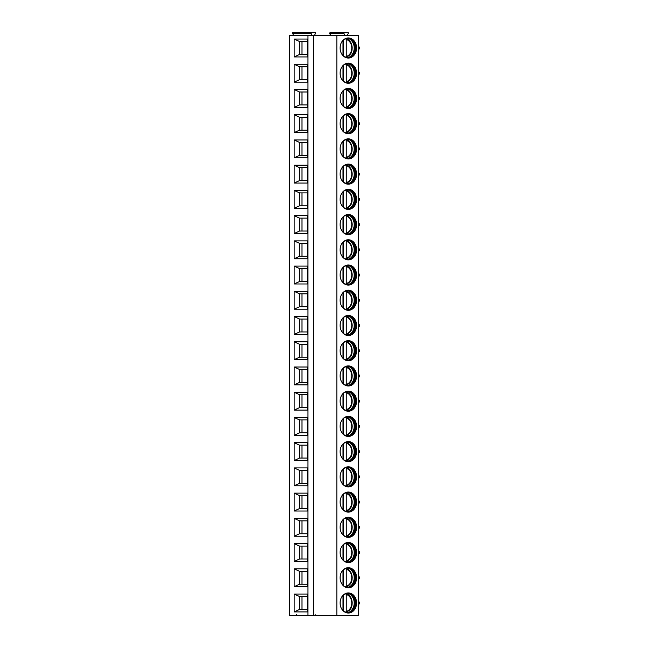 <?xml version="1.0" encoding="UTF-8"?>
<svg xmlns="http://www.w3.org/2000/svg" width="648" height="648" viewBox="0 0 648 648"><rect width="100%" height="100%" fill="white"/><g stroke="black" fill="none" stroke-linecap="round" stroke-linejoin="round"><path stroke-width="0.97" d="M307.962 615.6L289.486 615.6L289.486 35.381L313.632 35.381L313.632 615.6L307.962 615.6L307.962 35.381M336.839 615.6L336.839 35.381L358.514 35.381L358.514 615.6L313.632 615.6M330.909 35.381L329.492 33.372L330.172 32.4L347.79 32.4A0.648 0.527 -90 0 1 348.243 33.372L347.296 35.381M356.578 47.992A10.052 8.238 90 0 0 348.341 37.94A10.052 8.238 90 0 0 340.103 47.992A10.052 8.238 90 0 0 348.341 58.053A10.052 8.238 90 0 0 356.578 47.992M356.578 73.224A10.052 8.238 90 0 0 348.341 63.164A10.052 8.238 90 0 0 340.103 73.224A10.052 8.238 90 0 0 348.341 83.276A10.052 8.238 90 0 0 356.578 73.224M356.578 98.447A10.052 8.238 90 0 0 348.341 88.387A10.052 8.238 90 0 0 340.103 98.447A10.052 8.238 90 0 0 348.341 108.499A10.052 8.238 90 0 0 356.578 98.447M356.578 123.671A10.052 8.238 90 0 0 348.341 113.619A10.052 8.238 90 0 0 340.103 123.671A10.052 8.238 90 0 0 348.341 133.731A10.052 8.238 90 0 0 356.578 123.671M356.578 148.902A10.052 8.238 90 0 0 348.341 138.842A10.052 8.238 90 0 0 340.103 148.902A10.052 8.238 90 0 0 348.341 158.954A10.052 8.238 90 0 0 356.578 148.902M356.578 174.126A10.052 8.238 90 0 0 348.341 164.074A10.052 8.238 90 0 0 340.103 174.126A10.052 8.238 90 0 0 348.341 184.186A10.052 8.238 90 0 0 356.578 174.126M356.578 199.357A10.052 8.238 90 0 0 348.341 189.297A10.052 8.238 90 0 0 340.103 199.357A10.052 8.238 90 0 0 348.341 209.409A10.052 8.238 90 0 0 356.578 199.357M356.578 224.581A10.052 8.238 90 0 0 348.341 214.529A10.052 8.238 90 0 0 340.103 224.581A10.052 8.238 90 0 0 348.341 234.641A10.052 8.238 90 0 0 356.578 224.581M356.578 249.812A10.052 8.238 90 0 0 348.341 239.752A10.052 8.238 90 0 0 340.103 249.812A10.052 8.238 90 0 0 348.341 259.864A10.052 8.238 90 0 0 356.578 249.812M356.578 275.036A10.052 8.238 90 0 0 348.341 264.983A10.052 8.238 90 0 0 340.103 275.036A10.052 8.238 90 0 0 348.341 285.096A10.052 8.238 90 0 0 356.578 275.036M356.578 300.259A10.052 8.238 90 0 0 348.341 290.207A10.052 8.238 90 0 0 340.103 300.259A10.052 8.238 90 0 0 348.341 310.319A10.052 8.238 90 0 0 356.578 300.259M356.578 325.49A10.052 8.238 90 0 0 348.341 315.43A10.052 8.238 90 0 0 340.103 325.49A10.052 8.238 90 0 0 348.341 335.543A10.052 8.238 90 0 0 356.578 325.49M356.578 350.714A10.052 8.238 90 0 0 348.341 340.662A10.052 8.238 90 0 0 340.103 350.714A10.052 8.238 90 0 0 348.341 360.774A10.052 8.238 90 0 0 356.578 350.714M356.578 375.945A10.052 8.238 90 0 0 348.341 365.885A10.052 8.238 90 0 0 340.103 375.945A10.052 8.238 90 0 0 348.341 385.997A10.052 8.238 90 0 0 356.578 375.945M356.578 401.169A10.052 8.238 90 0 0 348.341 391.117A10.052 8.238 90 0 0 340.103 401.169A10.052 8.238 90 0 0 348.341 411.229A10.052 8.238 90 0 0 356.578 401.169M356.578 426.4A10.052 8.238 90 0 0 348.341 416.34A10.052 8.238 90 0 0 340.103 426.4A10.052 8.238 90 0 0 348.341 436.452A10.052 8.238 90 0 0 356.578 426.4M356.578 451.624A10.052 8.238 90 0 0 348.341 441.572A10.052 8.238 90 0 0 340.103 451.624A10.052 8.238 90 0 0 348.341 461.684A10.052 8.238 90 0 0 356.578 451.624M356.578 476.855A10.052 8.238 90 0 0 348.341 466.795A10.052 8.238 90 0 0 340.103 476.855A10.052 8.238 90 0 0 348.341 486.907A10.052 8.238 90 0 0 356.578 476.855M356.578 502.079A10.052 8.238 90 0 0 348.341 492.026A10.052 8.238 90 0 0 340.103 502.079A10.052 8.238 90 0 0 348.341 512.131A10.052 8.238 90 0 0 356.578 502.079M356.578 527.302A10.052 8.238 90 0 0 348.341 517.25A10.052 8.238 90 0 0 340.103 527.302A10.052 8.238 90 0 0 348.341 537.362A10.052 8.238 90 0 0 356.578 527.302M356.578 552.533A10.052 8.238 90 0 0 348.341 542.473A10.052 8.238 90 0 0 340.103 552.533A10.052 8.238 90 0 0 348.341 562.586A10.052 8.238 90 0 0 356.578 552.533M356.578 577.757A10.052 8.238 90 0 0 348.341 567.705A10.052 8.238 90 0 0 340.103 577.757A10.052 8.238 90 0 0 348.341 587.817A10.052 8.238 90 0 0 356.578 577.757M356.578 602.988A10.052 8.238 90 0 0 348.341 592.928A10.052 8.238 90 0 0 340.103 602.988A10.052 8.238 90 0 0 348.341 613.04A10.052 8.238 90 0 0 356.578 602.988M336.839 35.381L313.632 35.381M294.16 39.058L307.427 39.058L307.427 56.935L294.16 56.935L294.16 39.058L299.554 41.537L307.427 41.537M294.16 64.282L307.427 64.282L307.427 82.158L294.16 82.158L294.16 64.282L299.554 66.768L307.427 66.768M294.16 89.505L307.427 89.505L307.427 107.382L294.16 107.382L294.16 89.505L299.554 91.992L307.427 91.992M294.16 114.737L307.427 114.737L307.427 132.613L294.16 132.613L294.16 114.737L299.554 117.215L307.427 117.215M294.16 139.96L307.427 139.96L307.427 157.837L294.16 157.837L294.16 139.96L299.554 142.447L307.427 142.447M294.16 165.191L307.427 165.191L307.427 183.068L294.16 183.068L294.16 165.191L299.554 167.67L307.427 167.67M294.16 190.415L307.427 190.415L307.427 208.291L294.16 208.291L294.16 190.415L299.554 192.902L307.427 192.902M294.16 215.646L307.427 215.646L307.427 233.523L294.16 233.523L294.16 215.646L299.554 218.125L307.427 218.125M294.16 240.87L307.427 240.87L307.427 258.746L294.16 258.746L294.16 240.87L299.554 243.356L307.427 243.356M294.16 266.093L307.427 266.093L307.427 283.978L294.16 283.978L294.16 266.093L299.554 268.58L307.427 268.58M294.16 291.325L307.427 291.325L307.427 309.201L294.16 309.201L294.16 291.325L299.554 293.803L307.427 293.803M294.16 316.548L307.427 316.548L307.427 334.425L294.16 334.425L294.16 316.548L299.554 319.035L307.427 319.035M294.16 341.78L307.427 341.78L307.427 359.656L294.16 359.656L294.16 341.78L299.554 344.258L307.427 344.258M294.16 367.003L307.427 367.003L307.427 384.88L294.16 384.88L294.16 367.003L299.554 369.49L307.427 369.49M294.16 392.234L307.427 392.234L307.427 410.111L294.16 410.111L294.16 392.234L299.554 394.713L307.427 394.713M294.16 417.458L307.427 417.458L307.427 435.335L294.16 435.335L294.16 417.458L299.554 419.945L307.427 419.945M294.16 442.689L307.427 442.689L307.427 460.566L294.16 460.566L294.16 442.689L299.554 445.168L307.427 445.168M294.16 467.913L307.427 467.913L307.427 485.789L294.16 485.789L294.16 467.913L299.554 470.399L307.427 470.399M294.16 493.136L307.427 493.136L307.427 511.021L294.16 511.021L294.16 493.136L299.554 495.623L307.427 495.623M294.16 518.368L307.427 518.368L307.427 536.244L294.16 536.244L294.16 518.368L299.554 520.846L307.427 520.846M294.16 543.591L307.427 543.591L307.427 561.468L294.16 561.468L294.16 543.591L299.554 546.078L307.427 546.078M294.16 568.822L307.427 568.822L307.427 586.699L294.16 586.699L294.16 568.822L299.554 571.301L307.427 571.301M294.16 594.046L307.427 594.046L307.427 611.923L294.16 611.923L294.16 594.046L299.554 596.533L307.427 596.533M296.978 615.6A0.648 0.527 -90 0 1 296.525 614.628M293.552 35.381L292.604 33.372A0.648 0.527 -90 0 1 293.058 32.4L315.001 32.4A0.648 0.527 -90 0 1 315.463 33.372L314.507 35.381M315.179 614.628A0.648 0.527 90 0 0 315.641 615.6M344.858 35.381L343.902 33.372A0.648 0.527 -90 0 1 344.363 32.4M335.283 32.4L347.79 32.4M312.069 35.381L311.121 33.372A0.648 0.527 -90 0 1 311.575 32.4M296.492 32.4L315.001 32.4M294.16 56.935L299.554 54.448L299.554 41.537M307.427 54.448L299.554 54.448M301.992 54.448L301.992 41.537M294.16 82.158L299.554 79.68L299.554 66.768M301.992 79.68L301.992 66.768M307.427 79.68L299.554 79.68M294.16 107.382L299.554 104.903L299.554 91.992M301.992 104.903L301.992 91.992M307.427 104.903L299.554 104.903M294.16 132.613L299.554 130.127L299.554 117.215M301.992 130.127L301.992 117.215M307.427 130.127L299.554 130.127M294.16 157.837L299.554 155.358L299.554 142.447M301.992 155.358L301.992 142.447M307.427 155.358L299.554 155.358M294.16 183.068L299.554 180.581L299.554 167.67M301.992 180.581L301.992 167.67M307.427 180.581L299.554 180.581M294.16 208.291L299.554 205.813L299.554 192.902M301.992 205.813L301.992 192.902M307.427 205.813L299.554 205.813M294.16 233.523L299.554 231.036L299.554 218.125M301.992 231.036L301.992 218.125M307.427 231.036L299.554 231.036M294.16 258.746L299.554 256.268L299.554 243.356M301.992 256.268L301.992 243.356M307.427 256.268L299.554 256.268M294.16 283.978L299.554 281.491L299.554 268.58M301.992 281.491L301.992 268.58M307.427 281.491L299.554 281.491M294.16 309.201L299.554 306.715L299.554 293.803M301.992 306.715L301.992 293.803M307.427 306.715L299.554 306.715M294.16 334.425L299.554 331.946L299.554 319.035M301.992 331.946L301.992 319.035M307.427 331.946L299.554 331.946M294.16 359.656L299.554 357.17L299.554 344.258M301.992 357.17L301.992 344.258M307.427 357.17L299.554 357.17M294.16 384.88L299.554 382.401L299.554 369.49M301.992 382.401L301.992 369.49M307.427 382.401L299.554 382.401M294.16 410.111L299.554 407.624L299.554 394.713M301.992 407.624L301.992 394.713M307.427 407.624L299.554 407.624M294.16 435.335L299.554 432.856L299.554 419.945M301.992 432.856L301.992 419.945M307.427 432.856L299.554 432.856M294.16 460.566L299.554 458.079L299.554 445.168M301.992 458.079L301.992 445.168M307.427 458.079L299.554 458.079M294.16 485.789L299.554 483.311L299.554 470.399M301.992 483.311L301.992 470.399M307.427 483.311L299.554 483.311M294.16 511.021L299.554 508.534L299.554 495.623M301.992 508.534L301.992 495.623M307.427 508.534L299.554 508.534M294.16 536.244L299.554 533.758L299.554 520.846M301.992 533.758L301.992 520.846M307.427 533.758L299.554 533.758M294.16 561.468L299.554 558.989L299.554 546.078M301.992 558.989L301.992 546.078M307.427 558.989L299.554 558.989M294.16 586.699L299.554 584.213L299.554 571.301M301.992 584.213L301.992 571.301M307.427 584.213L299.554 584.213M294.16 611.923L299.554 609.444L299.554 596.533M301.992 609.444L301.992 596.533M307.427 609.444L299.554 609.444M348.13 58.045A10.052 8.238 -90 0 0 356.157 47.992A10.052 8.238 90 0 0 348.13 37.94M342.282 41.18A9.437 7.727 90 0 1 347.636 38.556A9.437 7.727 90 0 1 355.363 47.992A9.437 7.727 -90 0 1 347.636 57.429A9.437 7.727 -90 0 1 342.282 54.805M347.369 57.421A9.437 7.727 -90 0 0 350.171 56.651A9.437 7.727 -90 0 0 354.829 47.992A9.437 7.727 90 0 0 350.171 39.334A9.437 7.727 90 0 0 347.369 38.564M349.718 39.115A9.947 8.149 90 0 1 354.189 47.992A9.947 8.149 -90 0 1 349.718 56.87M342.995 55.542L342.995 40.443M345.684 57.518L346.251 56.506L346.251 39.479L345.684 38.467M343.691 56.109L343.691 39.876M348.13 83.276A10.052 8.238 -90 0 0 356.157 73.224A10.052 8.238 90 0 0 348.13 63.164M342.282 66.412A9.437 7.727 90 0 1 347.636 63.788A9.437 7.727 90 0 1 355.363 73.224A9.437 7.727 -90 0 1 347.636 82.652A9.437 7.727 -90 0 1 342.282 80.036M347.369 82.652A9.437 7.727 -90 0 0 350.171 81.883A9.437 7.727 -90 0 0 354.829 73.224A9.437 7.727 90 0 0 350.171 64.557A9.437 7.727 90 0 0 347.369 63.788M349.718 64.338A9.947 8.149 90 0 1 354.189 73.224A9.947 8.149 -90 0 1 349.718 82.102M342.995 80.773L342.995 65.667M343.691 81.332L343.691 65.108M345.684 63.69L346.251 64.711L346.251 81.729L345.684 82.75M348.13 108.499A10.052 8.238 -90 0 0 356.157 98.447A10.052 8.238 90 0 0 348.13 88.395M342.282 91.635A9.437 7.727 90 0 1 347.636 89.011A9.437 7.727 90 0 1 355.363 98.447A9.437 7.727 -90 0 1 347.636 107.884A9.437 7.727 -90 0 1 342.282 105.26M347.369 107.876A9.437 7.727 -90 0 0 350.171 107.106A9.437 7.727 -90 0 0 354.829 98.447A9.437 7.727 90 0 0 350.171 89.788A9.437 7.727 90 0 0 347.369 89.019M349.718 89.57A9.947 8.149 90 0 1 354.189 98.447A9.947 8.149 -90 0 1 349.718 107.325M342.995 105.997L342.995 90.898M343.691 106.564L343.691 90.331M345.684 88.922L346.251 89.934L346.251 106.961L345.684 107.973M348.13 133.723A10.052 8.238 -90 0 0 356.157 123.671A10.052 8.238 90 0 0 348.13 113.619M342.282 116.859A9.437 7.727 90 0 1 347.636 114.242A9.437 7.727 90 0 1 355.363 123.671A9.437 7.727 -90 0 1 347.636 133.107A9.437 7.727 -90 0 1 342.282 130.483M347.369 133.107A9.437 7.727 -90 0 0 350.171 132.338A9.437 7.727 -90 0 0 354.829 123.671A9.437 7.727 90 0 0 350.171 115.012A9.437 7.727 90 0 0 347.369 114.242M349.718 114.793A9.947 8.149 90 0 1 354.189 123.671A9.947 8.149 -90 0 1 349.718 132.548M342.995 131.228L342.995 116.122M343.691 131.787L343.691 115.563M345.684 114.145L346.251 115.166L346.251 132.184L345.684 133.204M348.13 158.954A10.052 8.238 -90 0 0 356.157 148.902A10.052 8.238 90 0 0 348.13 138.85M342.282 142.09A9.437 7.727 90 0 1 347.636 139.466A9.437 7.727 90 0 1 355.363 148.902A9.437 7.727 -90 0 1 347.636 158.339A9.437 7.727 -90 0 1 342.282 155.714M347.369 158.331A9.437 7.727 -90 0 0 350.171 157.561A9.437 7.727 -90 0 0 354.829 148.902A9.437 7.727 90 0 0 350.171 140.235A9.437 7.727 90 0 0 347.369 139.474M349.718 140.025A9.947 8.149 90 0 1 354.189 148.902A9.947 8.149 -90 0 1 349.718 157.78M342.995 156.452L342.995 141.353M343.691 157.019L343.691 140.786M345.684 139.369L346.251 140.389L346.251 157.415L345.684 158.428M348.13 184.178A10.052 8.238 -90 0 0 356.157 174.126A10.052 8.238 90 0 0 348.13 164.074M342.282 167.314A9.437 7.727 90 0 1 347.636 164.689A9.437 7.727 90 0 1 355.363 174.126A9.437 7.727 -90 0 1 347.636 183.562A9.437 7.727 -90 0 1 342.282 180.938M347.369 183.554A9.437 7.727 -90 0 0 350.171 182.793A9.437 7.727 -90 0 0 354.829 174.126A9.437 7.727 90 0 0 350.171 165.467A9.437 7.727 90 0 0 347.369 164.697M349.718 165.248A9.947 8.149 90 0 1 354.189 174.126A9.947 8.149 -90 0 1 349.718 183.003M342.995 181.683L342.995 166.577M343.691 182.242L343.691 166.01M345.684 164.6L346.251 165.613L346.251 182.639L345.684 183.659M348.13 209.409A10.052 8.238 -90 0 0 356.157 199.357A10.052 8.238 90 0 0 348.13 189.305M342.282 192.545A9.437 7.727 90 0 1 347.636 189.921A9.437 7.727 90 0 1 355.363 199.357A9.437 7.727 -90 0 1 347.636 208.794A9.437 7.727 -90 0 1 342.282 206.169M347.369 208.786A9.437 7.727 -90 0 0 350.171 208.016A9.437 7.727 -90 0 0 354.829 199.357A9.437 7.727 90 0 0 350.171 190.69A9.437 7.727 90 0 0 347.369 189.929M349.718 190.48A9.947 8.149 90 0 1 354.189 199.357A9.947 8.149 -90 0 1 349.718 208.235M342.995 206.906L342.995 191.8M343.691 207.473L343.691 191.241M345.684 189.823L346.251 190.844L346.251 207.862L345.684 208.883M348.13 234.633A10.052 8.238 -90 0 0 356.157 224.581A10.052 8.238 90 0 0 348.13 214.529M342.282 217.769A9.437 7.727 90 0 1 347.636 215.144A9.437 7.727 90 0 1 355.363 224.581A9.437 7.727 -90 0 1 347.636 234.017A9.437 7.727 -90 0 1 342.282 231.393M347.369 234.009A9.437 7.727 -90 0 0 350.171 233.248A9.437 7.727 -90 0 0 354.829 224.581A9.437 7.727 90 0 0 350.171 215.922A9.437 7.727 90 0 0 347.369 215.152M349.718 215.703A9.947 8.149 90 0 1 354.189 224.581A9.947 8.149 -90 0 1 349.718 233.458M342.995 232.13L342.995 217.031M343.691 232.697L343.691 216.464M345.684 215.055L346.251 216.068L346.251 233.094L345.684 234.114M348.13 259.864A10.052 8.238 -90 0 0 356.157 249.812A10.052 8.238 90 0 0 348.13 239.76M342.282 243A9.437 7.727 90 0 1 347.636 240.376A9.437 7.727 90 0 1 355.363 249.812A9.437 7.727 -90 0 1 347.636 259.241A9.437 7.727 -90 0 1 342.282 256.624M347.369 259.241A9.437 7.727 -90 0 0 350.171 258.471A9.437 7.727 -90 0 0 354.829 249.812A9.437 7.727 90 0 0 350.171 241.145A9.437 7.727 90 0 0 347.369 240.376M349.718 240.935A9.947 8.149 90 0 1 354.189 249.812A9.947 8.149 -90 0 1 349.718 258.69M342.995 257.361L342.995 242.255M343.691 257.92L343.691 241.696M345.684 240.278L346.251 241.299L346.251 258.317L345.684 259.338M348.13 285.088A10.052 8.238 -90 0 0 356.157 275.036A10.052 8.238 90 0 0 348.13 264.983M342.282 268.223A9.437 7.727 90 0 1 347.636 265.599A9.437 7.727 90 0 1 355.363 275.036A9.437 7.727 -90 0 1 347.636 284.472A9.437 7.727 -90 0 1 342.282 281.848M347.369 284.464A9.437 7.727 -90 0 0 350.171 283.694A9.437 7.727 -90 0 0 354.829 275.036A9.437 7.727 90 0 0 350.171 266.377A9.437 7.727 90 0 0 347.369 265.607M349.718 266.158A9.947 8.149 90 0 1 354.189 275.036A9.947 8.149 -90 0 1 349.718 283.913M342.995 282.585L342.995 267.486M343.691 283.152L343.691 266.919M345.684 265.51L346.251 266.522L346.251 283.549L345.684 284.561M348.13 310.319A10.052 8.238 -90 0 0 356.157 300.259A10.052 8.238 90 0 0 348.13 290.207M342.282 293.447A9.437 7.727 90 0 1 347.636 290.831A9.437 7.727 90 0 1 355.363 300.259A9.437 7.727 -90 0 1 347.636 309.695A9.437 7.727 -90 0 1 342.282 307.071M347.369 309.695A9.437 7.727 -90 0 0 350.171 308.926A9.437 7.727 -90 0 0 354.829 300.259A9.437 7.727 90 0 0 350.171 291.6A9.437 7.727 90 0 0 347.369 290.831M349.718 291.381A9.947 8.149 90 0 1 354.189 300.259A9.947 8.149 -90 0 1 349.718 309.145M342.995 307.816L342.995 292.71M343.691 308.375L343.691 292.151M345.684 290.733L346.251 291.754L346.251 308.772L345.684 309.793M348.13 335.543A10.052 8.238 -90 0 0 356.157 325.49A10.052 8.238 90 0 0 348.13 315.438M342.282 318.678A9.437 7.727 90 0 1 347.636 316.054A9.437 7.727 90 0 1 355.363 325.49A9.437 7.727 -90 0 1 347.636 334.927A9.437 7.727 -90 0 1 342.282 332.303M347.369 334.919A9.437 7.727 -90 0 0 350.171 334.149A9.437 7.727 -90 0 0 354.829 325.49A9.437 7.727 90 0 0 350.171 316.832A9.437 7.727 90 0 0 347.369 316.062M349.718 316.613A9.947 8.149 90 0 1 354.189 325.49A9.947 8.149 -90 0 1 349.718 334.368M342.995 333.04L342.995 317.941M343.691 333.607L343.691 317.374M345.684 315.965L346.251 316.977L346.251 334.004L345.684 335.016M348.13 360.766A10.052 8.238 -90 0 0 356.157 350.714A10.052 8.238 90 0 0 348.13 340.662M342.282 343.902A9.437 7.727 90 0 1 347.636 341.285A9.437 7.727 90 0 1 355.363 350.714A9.437 7.727 -90 0 1 347.636 360.15A9.437 7.727 -90 0 1 342.282 357.526M347.369 360.15A9.437 7.727 -90 0 0 350.171 359.381A9.437 7.727 -90 0 0 354.829 350.714A9.437 7.727 90 0 0 350.171 342.055A9.437 7.727 90 0 0 347.369 341.285M349.718 341.836A9.947 8.149 90 0 1 354.189 350.714A9.947 8.149 -90 0 1 349.718 359.591M342.995 358.271L342.995 343.165M343.691 358.83L343.691 342.598M345.684 341.188L346.251 342.209L346.251 359.227L345.684 360.248M348.13 385.997A10.052 8.238 -90 0 0 356.157 375.945A10.052 8.238 90 0 0 348.13 365.893M342.282 369.133A9.437 7.727 90 0 1 347.636 366.509A9.437 7.727 90 0 1 355.363 375.945A9.437 7.727 -90 0 1 347.636 385.382A9.437 7.727 -90 0 1 342.282 382.757M347.369 385.374A9.437 7.727 -90 0 0 350.171 384.604A9.437 7.727 -90 0 0 354.829 375.945A9.437 7.727 90 0 0 350.171 367.278A9.437 7.727 90 0 0 347.369 366.517M349.718 367.068A9.947 8.149 90 0 1 354.189 375.945A9.947 8.149 -90 0 1 349.718 384.823M342.995 383.495L342.995 368.388M343.691 384.062L343.691 367.829M345.684 366.412L346.251 367.432L346.251 384.458L345.684 385.471M348.13 411.221A10.052 8.238 -90 0 0 356.157 401.169A10.052 8.238 90 0 0 348.13 391.117M342.282 394.357A9.437 7.727 90 0 1 347.636 391.732A9.437 7.727 90 0 1 355.363 401.169A9.437 7.727 -90 0 1 347.636 410.605A9.437 7.727 -90 0 1 342.282 407.981M347.369 410.597A9.437 7.727 -90 0 0 350.171 409.836A9.437 7.727 -90 0 0 354.829 401.169A9.437 7.727 90 0 0 350.171 392.51A9.437 7.727 90 0 0 347.369 391.74M349.718 392.291A9.947 8.149 90 0 1 354.189 401.169A9.947 8.149 -90 0 1 349.718 410.046M342.995 408.726L342.995 393.62M343.691 409.285L343.691 393.053M345.684 391.643L346.251 392.656L346.251 409.682L345.684 410.702M348.13 436.452A10.052 8.238 -90 0 0 356.157 426.4A10.052 8.238 90 0 0 348.13 416.348M342.282 419.588A9.437 7.727 90 0 1 347.636 416.964A9.437 7.727 90 0 1 355.363 426.4A9.437 7.727 -90 0 1 347.636 435.837A9.437 7.727 -90 0 1 342.282 433.212M347.369 435.829A9.437 7.727 -90 0 0 350.171 435.059A9.437 7.727 -90 0 0 354.829 426.4A9.437 7.727 90 0 0 350.171 417.733A9.437 7.727 90 0 0 347.369 416.972M349.718 417.523A9.947 8.149 90 0 1 354.189 426.4A9.947 8.149 -90 0 1 349.718 435.278M342.995 433.949L342.995 418.843M343.691 434.516L343.691 418.284M345.684 416.867L346.251 417.887L346.251 434.905L345.684 435.926M348.13 461.676A10.052 8.238 -90 0 0 356.157 451.624A10.052 8.238 90 0 0 348.13 441.572M342.282 444.812A9.437 7.727 90 0 1 347.636 442.187A9.437 7.727 90 0 1 355.363 451.624A9.437 7.727 -90 0 1 347.636 461.06A9.437 7.727 -90 0 1 342.282 458.436M347.369 461.052A9.437 7.727 -90 0 0 350.171 460.283A9.437 7.727 -90 0 0 354.829 451.624A9.437 7.727 90 0 0 350.171 442.965A9.437 7.727 90 0 0 347.369 442.195M349.718 442.746A9.947 8.149 90 0 1 354.189 451.624A9.947 8.149 -90 0 1 349.718 460.501M342.995 459.173L342.995 444.074M343.691 459.74L343.691 443.507M345.684 442.098L346.251 443.111L346.251 460.137L345.684 461.149M348.13 486.907A10.052 8.238 -90 0 0 356.157 476.855A10.052 8.238 90 0 0 348.13 466.803M342.282 470.043A9.437 7.727 90 0 1 347.636 467.419A9.437 7.727 90 0 1 355.363 476.855A9.437 7.727 -90 0 1 347.636 486.284A9.437 7.727 -90 0 1 342.282 483.667M347.369 486.284A9.437 7.727 -90 0 0 350.171 485.514A9.437 7.727 -90 0 0 354.829 476.855A9.437 7.727 90 0 0 350.171 468.188A9.437 7.727 90 0 0 347.369 467.419M349.718 467.978A9.947 8.149 90 0 1 354.189 476.855A9.947 8.149 -90 0 1 349.718 485.733M342.995 484.404L342.995 469.298M343.691 484.963L343.691 468.739M345.684 467.321L346.251 468.342L346.251 485.36L345.684 486.381M348.13 512.131A10.052 8.238 -90 0 0 356.157 502.079A10.052 8.238 90 0 0 348.13 492.026M342.282 495.266A9.437 7.727 90 0 1 347.636 492.642A9.437 7.727 90 0 1 355.363 502.079A9.437 7.727 -90 0 1 347.636 511.515A9.437 7.727 -90 0 1 342.282 508.891M347.369 511.507A9.437 7.727 -90 0 0 350.171 510.737A9.437 7.727 -90 0 0 354.829 502.079A9.437 7.727 90 0 0 350.171 493.42A9.437 7.727 90 0 0 347.369 492.65M349.718 493.201A9.947 8.149 90 0 1 354.189 502.079A9.947 8.149 -90 0 1 349.718 510.956M342.995 509.628L342.995 494.529M343.691 510.195L343.691 493.962M345.684 492.553L346.251 493.565L346.251 510.592L345.684 511.604M348.13 537.362A10.052 8.238 -90 0 0 356.157 527.302A10.052 8.238 90 0 0 348.13 517.25M342.282 520.49A9.437 7.727 90 0 1 347.636 517.874A9.437 7.727 90 0 1 355.363 527.302A9.437 7.727 -90 0 1 347.636 536.738A9.437 7.727 -90 0 1 342.282 534.114M347.369 536.738A9.437 7.727 -90 0 0 350.171 535.969A9.437 7.727 -90 0 0 354.829 527.302A9.437 7.727 90 0 0 350.171 518.643A9.437 7.727 90 0 0 347.369 517.874M349.718 518.424A9.947 8.149 90 0 1 354.189 527.302A9.947 8.149 -90 0 1 349.718 536.188M342.995 534.859L342.995 519.753M343.691 535.418L343.691 519.194M345.684 517.776L346.251 518.797L346.251 535.815L345.684 536.836M348.13 562.586A10.052 8.238 -90 0 0 356.157 552.533A10.052 8.238 90 0 0 348.13 542.481M342.282 545.721A9.437 7.727 90 0 1 347.636 543.097A9.437 7.727 90 0 1 355.363 552.533A9.437 7.727 -90 0 1 347.636 561.97A9.437 7.727 -90 0 1 342.282 559.346M347.369 561.962A9.437 7.727 -90 0 0 350.171 561.192A9.437 7.727 -90 0 0 354.829 552.533A9.437 7.727 90 0 0 350.171 543.875A9.437 7.727 90 0 0 347.369 543.105M349.718 543.656A9.947 8.149 90 0 1 354.189 552.533A9.947 8.149 -90 0 1 349.718 561.411M342.995 560.083L342.995 544.984M343.691 560.65L343.691 544.417M345.684 543.008L346.251 544.02L346.251 561.047L345.684 562.059M348.13 587.809A10.052 8.238 -90 0 0 356.157 577.757A10.052 8.238 90 0 0 348.13 567.705M342.282 570.945A9.437 7.727 90 0 1 347.636 568.32A9.437 7.727 90 0 1 355.363 577.757A9.437 7.727 -90 0 1 347.636 587.193A9.437 7.727 -90 0 1 342.282 584.569M347.369 587.193A9.437 7.727 -90 0 0 350.171 586.424A9.437 7.727 -90 0 0 354.829 577.757A9.437 7.727 90 0 0 350.171 569.098A9.437 7.727 90 0 0 347.369 568.328M349.718 568.879A9.947 8.149 90 0 1 354.189 577.757A9.947 8.149 -90 0 1 349.718 586.634M342.995 585.314L342.995 570.208M343.691 585.873L343.691 569.641M345.684 568.231L346.251 569.252L346.251 586.27L345.684 587.29M348.13 613.04A10.052 8.238 -90 0 0 356.157 602.988A10.052 8.238 90 0 0 348.13 592.936M342.282 596.176A9.437 7.727 90 0 1 347.636 593.552A9.437 7.727 90 0 1 355.363 602.988A9.437 7.727 -90 0 1 347.636 612.425A9.437 7.727 -90 0 1 342.282 609.8M347.369 612.417A9.437 7.727 -90 0 0 350.171 611.647A9.437 7.727 -90 0 0 354.829 602.988A9.437 7.727 90 0 0 350.171 594.321A9.437 7.727 90 0 0 347.369 593.56M349.718 594.111A9.947 8.149 90 0 1 354.189 602.988A9.947 8.149 -90 0 1 349.718 611.866M342.995 610.538L342.995 595.431M343.691 611.105L343.691 594.872M345.684 593.455L346.251 594.475L346.251 611.501L345.684 612.514M329.492 33.372L343.902 33.372M292.604 33.372L311.121 33.372M346.251 56.506A8.74 7.16 90 0 0 351.783 47.992A8.74 7.16 90 0 0 346.251 39.479M346.251 81.729A8.74 7.16 90 0 0 351.783 73.224A8.74 7.16 90 0 0 346.251 64.711M346.251 106.961A8.74 7.16 90 0 0 351.783 98.447A8.74 7.16 90 0 0 346.251 89.934M346.251 132.184A8.74 7.16 90 0 0 351.783 123.671A8.74 7.16 90 0 0 346.251 115.166M346.251 157.415A8.74 7.16 90 0 0 351.783 148.902A8.74 7.16 90 0 0 346.251 140.389M346.251 182.639A8.74 7.16 90 0 0 351.783 174.126A8.74 7.16 90 0 0 346.251 165.613M346.251 207.862A8.74 7.16 90 0 0 351.783 199.357A8.74 7.16 90 0 0 346.251 190.844M346.251 233.094A8.74 7.16 90 0 0 351.783 224.581A8.74 7.16 90 0 0 346.251 216.068M346.251 258.317A8.74 7.16 90 0 0 351.783 249.812A8.74 7.16 90 0 0 346.251 241.299M346.251 283.549A8.74 7.16 90 0 0 351.783 275.036A8.74 7.16 90 0 0 346.251 266.522M346.251 308.772A8.74 7.16 90 0 0 351.783 300.259A8.74 7.16 90 0 0 346.251 291.754M346.251 334.004A8.74 7.16 90 0 0 351.783 325.49A8.74 7.16 90 0 0 346.251 316.977M346.251 359.227A8.74 7.16 90 0 0 351.783 350.714A8.74 7.16 90 0 0 346.251 342.209M346.251 384.458A8.74 7.16 90 0 0 351.783 375.945A8.74 7.16 90 0 0 346.251 367.432M346.251 409.682A8.74 7.16 90 0 0 351.783 401.169A8.74 7.16 90 0 0 346.251 392.656M346.251 434.905A8.74 7.16 90 0 0 351.783 426.4A8.74 7.16 90 0 0 346.251 417.887M346.251 460.137A8.74 7.16 90 0 0 351.783 451.624A8.74 7.16 90 0 0 346.251 443.111M346.251 485.36A8.74 7.16 90 0 0 351.783 476.855A8.74 7.16 90 0 0 346.251 468.342M346.251 510.592A8.74 7.16 90 0 0 351.783 502.079A8.74 7.16 90 0 0 346.251 493.565M346.251 535.815A8.74 7.16 90 0 0 351.783 527.302A8.74 7.16 90 0 0 346.251 518.797M346.251 561.047A8.74 7.16 90 0 0 351.783 552.533A8.74 7.16 90 0 0 346.251 544.02M346.251 586.27A8.74 7.16 90 0 0 351.783 577.757A8.74 7.16 90 0 0 346.251 569.252M346.251 611.501A8.74 7.16 90 0 0 351.783 602.988A8.74 7.16 90 0 0 346.251 594.475M345.781 38.475C349.75 39.803 351.888 42.954 352.212 47.936C351.896 50.722 352.326 54.408 345.781 57.51M345.781 63.707C349.75 65.035 351.888 68.186 352.212 73.159C351.896 75.946 352.326 79.631 345.781 82.733M345.781 88.93C349.75 90.258 351.888 93.409 352.212 98.383C351.896 101.177 352.326 104.863 345.781 107.965M345.781 114.161C349.75 115.49 351.888 118.641 352.212 123.614C351.896 126.401 352.326 130.086 345.781 133.188M345.781 139.385C349.75 140.713 351.888 143.864 352.212 148.838C351.896 151.632 352.326 155.318 345.781 158.412M345.781 164.616C349.75 165.937 351.888 169.088 352.212 174.069C351.896 176.855 352.326 180.541 345.781 183.643M345.781 189.84C349.75 191.168 351.888 194.319 352.212 199.292C351.896 202.079 352.326 205.764 345.781 208.867M345.781 215.071C349.75 216.392 351.888 219.542 352.212 224.524C351.896 227.31 352.326 230.996 345.781 234.098M345.781 240.295C349.75 241.623 351.888 244.774 352.212 249.747C351.896 252.534 352.326 256.219 345.781 259.322M345.781 265.518C349.75 266.846 351.888 269.997 352.212 274.979C351.896 277.765 352.326 281.451 345.781 284.553M345.781 290.75C349.75 292.078 351.888 295.229 352.212 300.202C351.896 302.989 352.326 306.674 345.781 309.776M345.781 315.973C349.75 317.301 351.888 320.452 352.212 325.426C351.896 328.22 352.326 331.906 345.781 335.008M345.781 341.204C349.75 342.525 351.888 345.684 352.212 350.657C351.896 353.444 352.326 357.129 345.781 360.231M345.781 366.428C349.75 367.756 351.888 370.907 352.212 375.881C351.896 378.675 352.326 382.361 345.781 385.455M345.781 391.659C349.75 392.98 351.888 396.131 352.212 401.112C351.896 403.898 352.326 407.584 345.781 410.686M345.781 416.883C349.75 418.211 351.888 421.362 352.212 426.335C351.896 429.122 352.326 432.807 345.781 435.91M345.781 442.114C349.75 443.435 351.888 446.585 352.212 451.567C351.896 454.353 352.326 458.039 345.781 461.141M345.781 467.338C349.75 468.666 351.888 471.817 352.212 476.79C351.896 479.577 352.326 483.262 345.781 486.365M345.781 492.561C349.75 493.889 351.888 497.04 352.212 502.022C351.896 504.808 352.326 508.494 345.781 511.596M345.781 517.793C349.75 519.121 351.888 522.272 352.212 527.245C351.896 530.032 352.326 533.717 345.781 536.819M345.781 543.016C349.75 544.344 351.888 547.495 352.212 552.469C351.896 555.263 352.326 558.949 345.781 562.043M345.781 568.247C349.75 569.568 351.888 572.719 352.212 577.7C351.896 580.486 352.326 584.172 345.781 587.274M345.781 593.471C349.75 594.799 351.888 597.95 352.212 602.924C351.896 605.718 352.326 609.404 345.781 612.498M358.514 49.418A1.49 1.49 0 0 0 358.514 46.567M358.514 74.642A1.49 1.49 0 0 0 358.514 71.798M358.514 99.873A1.49 1.49 0 0 0 358.514 97.022M358.514 125.096A1.49 1.49 0 0 0 358.514 122.253M358.514 150.32A1.49 1.49 0 0 0 358.514 147.477M358.514 175.551A1.49 1.49 0 0 0 358.514 172.708M358.514 200.775A1.49 1.49 0 0 0 358.514 197.932M358.514 226.006A1.49 1.49 0 0 0 358.514 223.163M358.514 251.23A1.49 1.49 0 0 0 358.514 248.386M358.514 276.461A1.49 1.49 0 0 0 358.514 273.61M358.514 301.685A1.49 1.49 0 0 0 358.514 298.841M358.514 326.916A1.49 1.49 0 0 0 358.514 324.065M358.514 352.139A1.49 1.49 0 0 0 358.514 349.296M358.514 377.363A1.49 1.49 0 0 0 358.514 374.52M358.514 402.594A1.49 1.49 0 0 0 358.514 399.751M358.514 427.818A1.49 1.49 0 0 0 358.514 424.975M358.514 453.049A1.49 1.49 0 0 0 358.514 450.206M358.514 478.273A1.49 1.49 0 0 0 358.514 475.43M358.514 503.504A1.49 1.49 0 0 0 358.514 500.653M358.514 528.728A1.49 1.49 0 0 0 358.514 525.884M358.514 553.959A1.49 1.49 0 0 0 358.514 551.108M358.514 579.182A1.49 1.49 0 0 0 358.514 576.339M358.514 604.406A1.49 1.49 0 0 0 358.514 601.563"/></g></svg>
